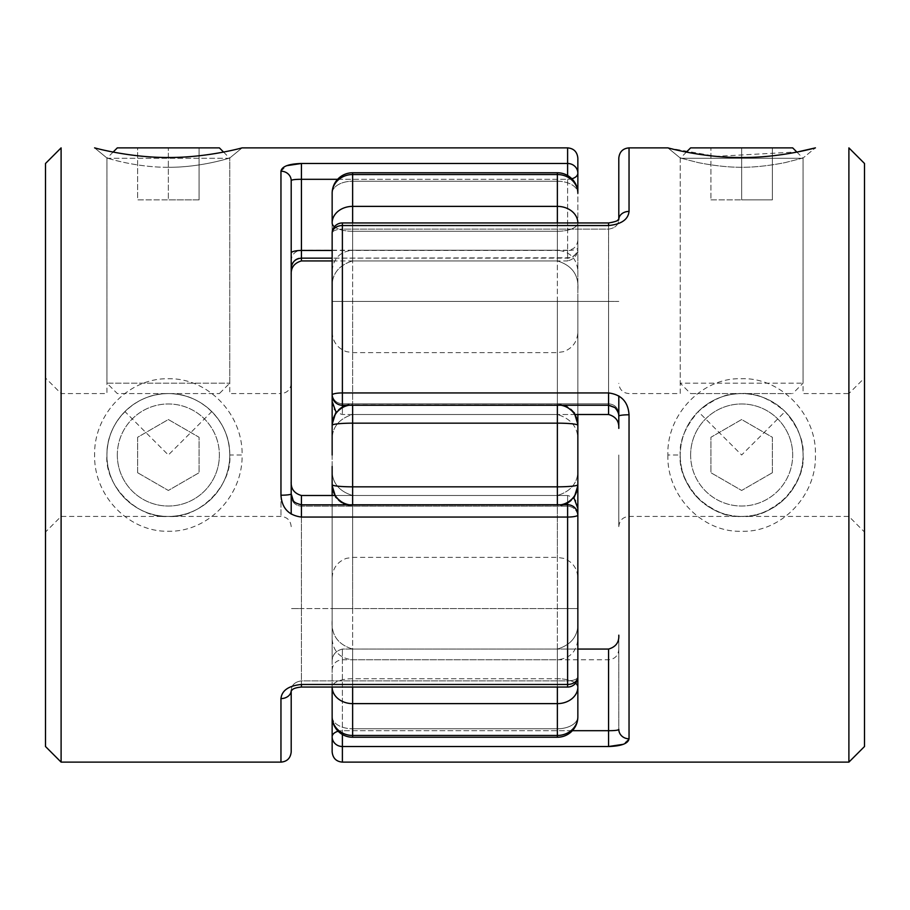 <?xml version="1.0" encoding="UTF-8"?>
<svg xmlns="http://www.w3.org/2000/svg" width="910" height="910" viewBox="0 0 910 910"><rect width="100%" height="100%" fill="white"/><g stroke="black" fill="none" stroke-linecap="round" stroke-linejoin="round"><path stroke-width="0.68" stroke-dasharray="4.55 3.41" d="M117.322 455A51.028 51.028 0 0 0 168.35 506.028A51.028 51.028 0 0 0 219.378 455A51.028 51.028 0 0 1 168.35 506.028A51.028 51.028 0 0 1 117.322 455A51.028 51.028 0 0 1 168.35 403.972A51.028 51.028 0 0 1 219.378 455A51.028 51.028 0 0 0 168.35 403.972A51.028 51.028 0 0 0 117.322 455M229.775 455A61.425 61.425 0 0 1 168.35 516.425A61.425 61.425 0 0 1 106.925 455A61.425 61.425 0 0 0 168.35 516.425A61.425 61.425 0 0 0 229.775 455A61.425 61.425 0 0 0 168.35 393.575A61.425 61.425 0 0 0 106.925 455A61.425 61.425 0 0 1 168.35 393.575A61.425 61.425 0 0 1 229.775 455C230.401 422.012 201.326 392.892 168.35 393.575C151.504 393.848 137.023 399.843 124.92 411.57L168.35 455L211.78 411.57C223.507 423.673 229.502 438.154 229.775 455C232.516 485.394 198.744 519.166 168.35 516.425C137.956 519.166 104.184 485.394 106.925 455C106.243 488.01 135.374 517.039 168.35 516.425C201.303 517.107 230.412 488.01 229.775 455L242.106 455C242.856 495.961 207.946 532.077 168.395 531.269C128.788 532.054 93.775 495.995 94.594 455C93.81 413.97 128.81 377.934 168.373 378.731C207.958 377.9 242.856 414.05 242.106 455M137.637 472.734L168.35 490.467L199.062 472.734L199.062 437.266L168.35 419.533L137.637 437.266L137.637 472.734L168.35 490.467L199.062 472.734L199.062 437.266L168.35 419.533L137.637 437.266L137.637 472.734M690.622 455A51.028 51.028 0 0 1 741.65 403.972A51.028 51.028 0 0 1 792.678 455A51.028 51.028 0 0 0 741.65 403.972A51.028 51.028 0 0 0 690.622 455A51.028 51.028 0 0 0 741.65 506.028A51.028 51.028 0 0 0 792.678 455A51.028 51.028 0 0 1 741.65 506.028A51.028 51.028 0 0 1 690.622 455M698.22 411.57C710.323 399.843 724.804 393.848 741.65 393.575C754.663 392.324 769.132 398.318 785.08 411.559C798.218 427.222 804.212 441.703 803.075 455A61.425 61.425 0 0 0 741.65 393.575A61.425 61.425 0 0 0 680.225 455A61.425 61.425 0 0 1 741.65 393.575A61.425 61.425 0 0 1 803.075 455A61.425 61.425 0 0 1 741.65 516.425A61.425 61.425 0 0 1 680.225 455A61.425 61.425 0 0 0 741.65 516.425A61.425 61.425 0 0 0 803.075 455C804.224 468.275 798.229 482.755 785.091 498.43C769.143 511.67 754.663 517.676 741.65 516.425C728.648 517.676 714.179 511.682 698.232 498.452C685.082 482.778 679.076 468.297 680.225 455C677.484 485.394 711.256 519.166 741.65 516.425C772.044 519.166 805.816 485.394 803.075 455C802.802 438.154 796.807 423.673 785.08 411.57L741.65 455L698.22 411.57C686.493 423.673 680.498 438.154 680.225 455C679.087 441.668 685.093 427.188 698.232 411.548C714.179 398.318 728.648 392.324 741.65 393.575C758.496 393.848 772.977 399.843 785.08 411.57M772.362 472.734L741.65 490.467L710.938 472.734L710.938 437.266L741.65 419.533L772.362 437.266L772.362 472.734L741.65 490.467L710.938 472.734L710.938 437.266L741.65 419.533L772.362 437.266L772.362 472.734M686.436 152.072L680.225 158.272L680.225 383.178L803.075 383.178L680.225 383.178L690.622 393.575L792.678 393.575L690.622 393.575M796.864 152.072L803.075 158.272L680.225 158.272L803.075 158.272L803.075 383.178L792.678 393.575M772.362 147.875L741.65 147.875L772.362 147.875L772.362 199.881L741.65 199.881L741.65 147.875L710.938 147.875L741.65 147.875L741.65 199.881L772.362 199.881L772.362 147.875M792.678 147.875L690.622 147.875M710.938 199.881L741.65 199.881L710.938 199.881L710.938 147.875L710.938 199.881M117.322 147.875L219.378 147.875M223.553 152.061L229.775 158.272L106.925 158.272L106.925 383.178L229.775 383.178L106.925 383.178L117.322 393.575L219.378 393.575L117.322 393.575M113.136 152.061L106.925 158.272L229.775 158.272L229.775 383.178L219.378 393.575M137.637 147.875L199.062 147.875L137.637 147.875L137.637 199.881L168.35 199.881L168.35 147.875L168.35 199.881L137.637 199.881L137.637 147.875M199.062 199.881L199.062 147.875L199.062 199.881L168.35 199.881L199.062 199.881M803.075 157.999L785.091 162.617C769.143 165.734 754.663 167.304 741.65 167.304C728.648 167.304 714.179 165.745 698.232 162.617L680.225 157.999L698.232 162.617C714.179 165.745 728.648 167.304 741.65 167.304C754.663 167.304 769.132 165.745 785.08 162.617L803.075 157.999L815.405 147.875L803.075 157.999L803.075 393.575L848.893 393.575L848.893 762.125M667.894 147.875L680.225 157.999L667.894 147.875L715.897 156.372L797.729 151.902M667.894 455C666.507 495.666 702.395 532.748 741.605 531.269C780.894 532.725 816.816 495.677 815.405 455C816.793 414.289 780.894 377.286 741.627 378.731C702.418 377.218 666.484 414.38 667.894 455L680.225 455M332.15 290.006C330.967 275.195 337.792 265.504 352.625 260.931C337.792 265.504 330.967 275.195 332.15 290.006L332.15 395.008A10.237 10.169 180 0 0 342.387 405.177L608.562 405.177C615.092 406.156 618.504 409.807 618.8 416.132C618.516 409.807 615.103 406.156 608.562 405.177L608.562 414.494C615.808 416.609 619.221 421.239 618.8 428.382L618.8 395.896M332.15 455L332.15 662.082C331.957 655.291 335.369 650.946 342.387 649.069L608.562 649.069L608.562 730.696C615.092 730.696 618.504 730.241 618.8 729.331L618.8 635.18L618.8 729.331A10.237 9.464 180 0 0 629.038 738.795L623.248 744.323M864.5 746.518L864.5 163.481M848.893 147.875L848.893 455L848.893 393.575L864.5 377.968L864.5 455L864.5 377.968M618.8 158.112L618.8 219.537C618.516 224.952 615.103 228.148 608.562 229.127L342.387 229.127L342.387 222.95A10.237 10.237 0 0 0 332.15 233.188A10.237 4.061 0 0 1 342.387 229.127A10.237 4.061 0 0 0 332.15 233.188L332.15 301.438L342.387 301.438L342.387 414.494L342.387 403.812L608.562 403.812L608.562 405.246L608.562 392.938C621.337 394.599 628.162 401.879 629.038 414.789A10.237 1.342 180 0 0 618.8 416.132L618.8 416.12M618.88 219.026L618.8 219.537A10.237 8.122 180 0 1 629.038 211.416C628.15 219.572 621.325 224.281 608.562 225.543L608.562 301.438L618.8 301.438L608.562 301.438L608.562 222.95L342.387 222.95L342.387 225.543L608.562 225.543M618.8 635.18L618.8 649.512L618.8 635.18C619.221 642.323 615.808 646.953 608.562 649.069L608.562 659.75L608.562 649.069M618.8 455L618.8 526.663L618.8 455M342.387 406.554L342.387 229.127L342.387 301.438L608.562 301.438L608.562 414.494L608.562 301.438L332.15 301.438L332.15 466.432C330.967 481.242 337.792 490.934 352.625 495.506L557.375 495.506L557.375 678.712L352.625 678.712A20.475 8.338 180 0 0 332.15 687.05L332.15 495.506L567.612 495.506L334.641 495.506M575.359 414.494L342.387 414.494L577.85 414.494L577.85 332.15L577.85 443.568L577.85 301.438L577.85 414.494M332.15 301.438L352.625 301.438L332.15 301.438L332.15 222.95L332.15 395.008A10.237 10.237 0 0 0 342.387 405.246L342.387 403.812L608.562 403.812L608.562 405.177L342.387 405.177L342.387 403.812L342.387 405.177A10.237 10.169 180 0 1 332.15 395.008L332.15 401.481C331.957 408.272 335.369 412.617 342.387 414.494M342.387 762.125L342.387 746.518A10.237 9.714 -0 0 1 332.15 736.804L332.15 662.082C331.957 655.291 335.369 650.946 342.387 649.069L577.85 649.069M342.387 734.495L342.387 649.069L342.387 746.518L608.562 746.518L608.562 730.696L342.387 730.696A10.237 6.108 180 0 0 332.15 736.804L332.15 751.887M342.387 222.95L342.387 229.127L608.562 229.127C615.092 228.148 618.504 224.963 618.8 219.537A10.237 8.122 0 0 1 618.811 219.162M332.15 233.188A10.237 7.644 180 0 1 342.387 225.543L342.387 392.938L608.562 392.938M572.379 730.696L342.387 730.696A10.237 6.108 180 0 0 338.145 731.242M168.35 167.304C135.408 167.44 106.265 157.783 106.925 157.999C106.243 157.783 135.374 167.44 168.35 167.304C201.303 167.451 230.412 157.783 229.775 157.999C230.401 157.783 201.326 167.451 168.35 167.304M211.78 411.57C199.677 399.843 185.196 393.848 168.35 393.575C135.408 392.938 106.265 421.967 106.925 455C107.198 438.154 113.193 423.673 124.92 411.57M61.106 147.875L61.106 762.125M45.5 746.518L45.5 163.481M291.2 253.014L291.2 180.669A10.237 9.464 0 0 0 280.962 171.205L286.752 165.677M280.962 171.205L280.962 455L280.962 393.575L229.775 393.575L229.775 157.999L242.106 147.875C242.856 147.648 207.946 157.646 168.395 157.498C128.788 157.646 93.775 147.648 94.594 147.875L106.925 157.999L106.925 393.575L61.106 393.575L45.5 377.968M301.438 517.062L567.612 517.062L567.612 504.822A10.237 10.169 0 0 1 577.85 514.992A10.237 10.169 -0 0 0 567.612 504.822L301.438 504.754L301.438 517.062C288.663 515.401 281.838 508.121 280.962 495.211A10.237 1.342 -0 0 0 291.2 493.868L291.2 493.88M291.2 751.887L291.2 690.462A10.237 8.122 180 0 1 280.962 698.584C281.85 690.428 288.675 685.719 301.438 684.457L301.438 680.873C294.908 681.852 291.496 685.037 291.2 690.462L291.12 690.974M291.2 493.868C291.496 500.193 294.908 503.844 301.438 504.822C294.897 503.844 291.484 500.193 291.2 493.868C293.509 503.23 293.429 502.365 301.438 504.754L301.438 495.506C294.192 493.391 290.779 488.761 291.2 481.617L291.2 514.104M291.2 274.82L291.2 267.642A10.237 9.862 0 0 1 301.438 257.78L301.438 250.25L301.438 258.156L567.612 257.78A10.237 9.862 180 0 0 577.85 247.918L577.85 173.196A10.237 6.108 0 0 1 567.612 179.304A10.237 6.108 0 0 0 571.855 178.758M291.2 268.393L291.2 267.642M61.106 455L61.106 516.425L61.106 455M45.5 455L45.5 532.032L45.5 455M577.85 716.761A20.475 18.701 0 0 1 557.375 735.462L352.625 735.462L352.625 728.785L352.625 737.236L557.375 737.236L557.375 649.069C572.208 644.496 579.033 634.805 577.85 619.994L577.85 639.275L577.85 619.994C579.033 634.805 572.208 644.496 557.375 649.069L352.625 649.069L557.375 649.069L557.375 728.785L352.625 728.785L352.625 649.069L352.625 728.785L557.375 728.785A20.475 12.023 180 0 0 577.85 716.761A20.475 12.023 0 0 1 557.375 728.785L557.375 737.236A20.475 20.475 0 0 0 577.85 716.761L577.85 514.992A10.237 2.07 180 0 1 567.612 517.062L567.612 684.457A10.237 7.644 180 0 0 577.85 676.812L577.85 508.519L577.85 608.562L291.2 608.562L301.438 608.562L301.438 680.873C294.897 681.852 291.484 685.048 291.2 690.462A10.237 8.122 -0 0 1 291.189 690.838M577.85 508.519C578.043 501.728 574.631 497.383 567.612 495.506L567.612 506.188L567.612 504.754L301.438 504.822M577.85 676.812A10.237 4.061 180 0 1 567.612 680.873A10.237 4.061 180 0 0 577.85 676.812L577.85 608.562L301.438 608.562L301.438 495.506L301.438 680.873L567.612 680.873L567.612 495.506L567.612 680.873L301.438 680.873L301.438 687.05L567.612 687.05L567.612 680.873L567.612 687.05A10.237 10.237 0 0 0 577.85 676.812M577.85 173.196A10.237 9.714 -0 0 0 567.612 163.481L301.438 163.481L301.438 179.304L567.612 179.304L567.612 260.931L332.15 260.931M332.15 250.466L567.612 250.466L567.612 258.156L567.612 250.25L567.612 260.931C574.631 259.054 578.043 254.709 577.85 247.918L577.85 193.238A20.475 20.475 0 0 0 557.375 172.763L557.375 181.215A20.475 12.023 180 0 1 577.85 193.238A20.475 12.023 0 0 0 557.375 181.215L352.625 181.215L352.625 260.931L557.375 260.931C572.208 265.504 579.033 275.195 577.85 290.006C579.033 275.195 572.208 265.504 557.375 260.931L557.375 181.215L557.375 260.931L352.625 260.931L352.625 181.215L557.375 181.215L557.375 174.538A20.475 18.701 180 0 1 577.85 193.238M561.038 504.754A20.475 20.361 180 0 1 557.375 505.084L557.375 506.188C569.808 504.97 576.633 498.145 577.85 485.712L577.85 443.568C579.033 428.758 572.208 419.066 557.375 414.494C572.208 419.066 579.033 428.758 577.85 443.568M334.414 226.761A20.475 8.338 0 0 0 352.625 231.288L557.375 231.288A20.475 8.338 180 0 0 577.85 222.95L577.85 301.438L577.85 222.95A20.475 8.338 0 0 1 557.375 231.288L557.375 301.438L577.85 301.438L557.375 301.438L557.375 404.916A20.475 20.361 0 0 1 561.038 405.246M575.586 683.239A20.475 8.338 180 0 0 557.375 678.712A20.475 8.338 -0 0 1 577.85 687.05A20.475 16.573 0 0 1 557.375 703.623L557.375 495.506L557.375 506.188L557.375 495.506L352.625 495.506C337.792 490.934 330.967 481.242 332.15 466.432M348.962 405.246A20.475 20.361 -0 0 1 352.625 404.916L352.625 423.161L557.375 423.161L557.375 557.375L557.375 352.625L557.375 486.839L352.625 486.839L352.625 455L352.625 557.375L352.625 423.161A20.475 2.127 0 0 0 332.15 425.288L332.15 443.568C330.967 428.758 337.792 419.066 352.625 414.494L352.625 301.438L557.375 301.438L557.375 231.288L352.625 231.288L352.625 301.438L557.375 301.438L557.375 414.494L352.625 414.494L557.375 414.494L557.375 403.812L564.905 405.246M352.625 504.754L352.625 505.084A20.475 20.361 0 0 1 332.15 484.712A20.475 2.127 0 0 0 352.625 486.839L352.625 505.084L557.375 505.084L557.375 486.839A20.475 2.127 0 0 0 577.85 484.712A20.475 20.361 0 0 1 557.375 505.084L352.625 505.084L352.625 506.188L352.625 495.506L352.625 678.712L352.625 608.562L557.375 608.562L332.15 608.562L352.625 608.562L352.625 505.084A20.475 20.361 180 0 1 348.962 504.754M577.85 608.562L557.375 608.562L577.85 608.562L577.85 466.432C579.033 481.242 572.208 490.934 557.375 495.506C572.208 490.934 579.033 481.242 577.85 466.432L577.85 455M352.625 687.05L352.625 735.462A20.475 18.701 0 0 1 332.15 716.761A20.475 12.023 180 0 0 352.625 728.785A20.475 12.023 0 0 1 332.15 716.761A20.475 20.475 0 0 0 352.625 737.236M352.625 649.069C337.792 644.496 330.967 634.805 332.15 619.994C330.967 634.805 337.792 644.496 352.625 649.069M332.15 443.568C330.967 428.758 337.792 419.066 352.625 414.494L352.625 231.288A20.475 8.338 180 0 1 332.15 222.95A20.475 16.573 180 0 1 352.625 206.377L352.625 172.763A20.475 20.475 0 0 0 332.15 193.238A20.475 12.023 180 0 1 352.625 181.215L352.625 172.763L352.625 181.215A20.475 12.023 0 0 0 332.15 193.238A20.475 18.701 180 0 1 352.625 174.538L557.375 174.538L557.375 206.377A20.475 16.573 180 0 1 577.85 222.95M557.375 737.236L557.375 703.623L352.625 703.623A20.475 16.573 0 0 1 332.15 687.05A20.475 8.338 0 0 1 352.625 678.712L557.375 678.712L557.375 687.05M332.15 425.288A20.475 20.361 180 0 1 352.625 404.916L352.625 414.494L352.625 403.812L352.625 404.916L557.375 404.916A20.475 20.361 180 0 1 577.85 425.288A20.475 2.127 0 0 0 557.375 423.161L557.375 404.916L352.625 405.246M629.038 738.795L629.038 414.789M629.038 211.416L629.038 147.875M342.387 649.069L342.387 659.75L342.387 649.069M332.15 395.008A10.237 2.07 180 0 1 342.387 392.938L342.387 405.246L608.562 405.246C614.534 405.45 617.947 409.068 618.8 416.132M567.612 147.875L567.612 175.505M291.2 383.337C290.54 389.616 287.128 393.029 280.962 393.575L280.962 495.211M567.612 687.05L567.612 684.457L301.438 684.457M280.962 698.584L280.962 762.125M280.962 455L280.962 516.425L280.962 455M301.438 260.931L301.438 179.304M337.621 179.304L567.612 179.304L567.612 250.466A10.237 2.548 0 0 0 577.85 247.918A10.237 10.237 0 0 1 567.612 258.156L332.15 258.156M567.612 503.446L567.612 495.506M557.375 222.95L557.375 206.377L352.625 206.377L352.625 222.95M557.375 649.069L557.375 659.75L557.375 649.069M564.905 504.754L557.375 506.188L352.625 506.188L557.375 506.188L557.375 504.754M557.375 405.246L557.375 403.812C569.808 405.03 576.633 411.855 577.85 424.287M680.225 157.999L680.225 393.575L629.038 393.575C622.872 393.029 619.46 389.616 618.8 383.337M618.8 526.663C619.46 520.384 622.872 516.971 629.038 516.425L848.893 516.425L864.5 532.032M332.15 669.987C332.81 663.708 336.222 660.296 342.387 659.75L608.562 659.75C614.728 659.204 618.14 655.791 618.8 649.512M342.387 403.812C336.222 403.266 332.81 399.854 332.15 393.575C332.81 399.854 336.222 403.266 342.387 403.812M608.562 403.812C614.728 404.358 618.14 407.771 618.8 414.05C618.14 407.771 614.728 404.358 608.562 403.812M608.562 222.961L612.68 222.495L617.435 220.482M291.2 526.663C290.54 520.384 287.128 516.971 280.962 516.425L61.106 516.425L45.5 532.032M106.925 157.999L94.594 147.875M229.775 157.999L242.106 147.875M301.438 504.754L567.612 504.754A10.237 10.237 0 0 1 577.85 514.992M567.612 506.188L301.438 506.188C295.272 505.641 291.86 502.229 291.2 495.95C291.86 502.229 295.272 505.641 301.438 506.188L567.612 506.188C573.778 506.733 577.19 510.146 577.85 516.425C577.19 510.146 573.778 506.733 567.612 506.188M577.85 240.012C577.19 246.292 573.778 249.704 567.612 250.25L301.438 250.25C295.272 250.796 291.86 254.208 291.2 260.488M301.438 687.039L297.32 687.505L292.622 689.484M332.15 332.15C332.673 341.694 337.382 348.177 346.3 351.624L352.625 352.625L557.375 352.625L563.699 351.624C572.617 348.177 577.327 341.694 577.85 332.15M332.15 577.85C332.673 568.306 337.382 561.823 346.3 558.376L352.625 557.375L557.375 557.375L563.699 558.376C572.617 561.823 577.327 568.306 577.85 577.85M332.15 270.725C333.367 258.292 340.192 251.467 352.625 250.25L557.375 250.25C569.808 251.467 576.633 258.292 577.85 270.725M332.15 424.287C333.367 411.855 340.192 405.03 352.625 403.812L557.375 403.812L352.625 403.812L345.095 405.246M332.15 639.275C333.367 651.708 340.192 658.533 352.625 659.75L557.375 659.75C569.808 658.533 576.633 651.708 577.85 639.275M332.15 485.712C333.367 498.145 340.192 504.97 352.625 506.188L345.095 504.754M352.625 172.763L557.375 172.763"/><path stroke-width="1.36" d="M686.436 152.072L690.622 147.875L792.678 147.875L796.864 152.072M113.136 152.061L117.322 147.875L219.378 147.875L223.553 152.061M797.729 151.902L815.405 147.875C816.793 147.477 780.894 157.874 741.627 157.498C702.429 157.896 666.484 147.454 667.894 147.875L629.038 147.875L629.038 211.416C628.162 219.56 621.337 224.269 608.562 225.543L342.387 225.543A10.237 7.644 180 0 0 332.15 233.188L332.15 395.008A10.237 10.237 0 0 0 342.387 405.246L342.387 406.554M618.8 395.896L618.8 416.132A10.237 1.342 180 0 1 629.038 414.789C628.15 401.867 621.325 394.587 608.562 392.938L608.562 405.246L342.387 405.246L342.387 392.938L608.562 392.938M864.5 163.481L864.5 746.518L848.893 762.125L848.893 147.875L864.5 163.481M623.248 744.323L608.562 746.518C621.337 746.132 628.162 743.561 629.038 738.795A10.237 9.464 180 0 1 618.8 729.331C618.516 730.241 615.103 730.696 608.562 730.696L608.562 649.069C615.808 646.953 619.221 642.323 618.8 635.18M618.8 416.12L618.8 428.382C619.221 421.239 615.808 416.609 608.562 414.494L608.562 405.246L614.978 407.646C617.651 410.808 618.925 413.64 618.8 416.132M617.435 220.482L618.8 219.173L618.8 158.112C619.46 151.833 622.872 148.421 629.038 147.875M577.85 608.562L577.85 414.494L608.562 414.494L575.359 414.494M332.15 301.438L332.15 290.006M335.722 411.286L332.15 401.481L332.15 395.008L332.15 443.568M577.85 649.069L608.562 649.069M572.379 730.696L608.562 730.696L608.562 746.518L342.387 746.518L342.387 762.125C336.222 761.579 332.81 758.166 332.15 751.887L332.15 687.05A20.475 16.573 180 0 0 352.625 703.623L352.625 735.462A20.475 18.701 180 0 1 332.15 716.761A20.475 20.475 0 0 0 352.625 737.236L352.625 735.462L557.375 735.462L557.375 703.623L352.625 703.623L352.625 687.05M618.811 219.162A10.237 8.122 0 0 1 629.038 211.416M338.145 731.242A10.237 6.108 180 0 0 332.15 736.804A10.237 9.714 180 0 0 342.387 746.518L342.387 734.495M94.594 147.875C93.798 147.648 128.81 157.646 168.373 157.498C207.958 157.646 242.856 147.648 242.106 147.875L567.612 147.875C573.778 148.421 577.19 151.833 577.85 158.112L577.85 173.196L577.85 158.112M61.106 455L61.106 147.875L45.5 163.481L45.5 746.518L61.106 762.125L61.106 455M286.752 165.677L301.438 163.481C288.663 163.868 281.838 166.439 280.962 171.205A10.237 9.464 180 0 1 291.2 180.669L291.2 493.868A10.237 1.342 180 0 1 280.962 495.211C281.85 508.133 288.675 515.413 301.438 517.062L567.612 517.062A10.237 2.07 0 0 0 577.85 514.992L577.85 687.05A20.475 16.573 180 0 1 557.375 703.623L557.375 687.05M577.85 514.992A10.237 10.237 0 0 0 567.612 504.754L567.612 687.05A10.237 10.237 0 0 0 577.85 676.812A10.237 7.644 0 0 1 567.612 684.457L301.438 684.457C288.663 685.731 281.838 690.44 280.962 698.584A10.237 8.122 -0 0 0 291.189 690.838M291.2 493.88L291.2 481.617C290.779 488.761 294.192 493.391 301.438 495.506L301.438 517.062M292.622 689.484L291.2 690.827L291.2 751.887C290.54 758.166 287.128 761.579 280.962 762.125L280.962 698.584M291.2 514.104L291.2 274.82C290.779 267.676 294.192 263.047 301.438 260.931L332.15 260.931M337.621 179.304L301.438 179.304C294.897 179.304 291.484 179.759 291.2 180.669C291.496 179.759 294.908 179.304 301.438 179.304L301.438 250.466A10.237 2.548 180 0 0 291.2 253.014L291.2 268.393C291.86 262.114 295.272 258.702 301.438 258.156L301.438 260.931M332.15 466.432L332.15 495.506L301.438 495.506L334.641 495.506M571.855 178.758A10.237 6.108 0 0 0 577.85 173.196L577.85 193.238A20.475 20.475 0 0 0 557.375 172.763L557.375 174.538A20.475 18.701 0 0 1 577.85 193.238M577.85 173.196A10.237 9.714 180 0 0 567.612 163.481L567.612 147.875M577.85 508.519L574.278 498.714M577.85 455L577.85 424.287L577.85 485.712L574.301 497.224L564.905 504.754M577.85 414.494L577.85 443.568M575.586 683.239A20.475 8.338 180 0 1 577.85 687.05L577.85 716.761A20.475 18.701 180 0 1 557.375 735.462L557.375 737.236A20.475 20.475 0 0 0 577.85 716.761M352.625 222.95L352.625 206.377L557.375 206.377L557.375 174.538L352.625 174.538L352.625 172.763A20.475 20.475 0 0 0 332.15 193.238A20.475 18.701 0 0 1 352.625 174.538L352.625 206.377A20.475 16.573 -0 0 0 332.15 222.95L332.15 193.238L332.15 222.95A20.475 8.338 0 0 0 334.414 226.761M332.15 455L332.15 425.288A20.475 20.361 -0 0 1 348.962 405.246M348.962 504.754A20.475 20.361 180 0 1 332.15 484.712A20.475 2.127 0 0 0 352.625 486.839L557.375 486.839L557.375 423.161L352.625 423.161L352.625 504.754M557.375 504.754L557.375 486.839A20.475 2.127 0 0 0 577.85 484.712A20.475 20.361 180 0 1 561.038 504.754M561.038 405.246A20.475 20.361 0 0 1 577.85 425.288A20.475 2.127 -0 0 0 557.375 423.161L557.375 405.246M557.375 222.95L557.375 206.377A20.475 16.573 0 0 1 577.85 222.95M608.562 225.543L608.562 222.95L342.387 222.95L342.387 392.938A10.237 2.07 180 0 0 332.15 395.008M629.038 414.789L629.038 738.795M280.962 495.211L280.962 171.205M301.438 179.304L301.438 163.481L567.612 163.481L567.612 175.505M332.15 258.156L301.438 258.156L301.438 250.466L332.15 250.466M301.438 684.457L301.438 687.05L567.612 687.05M301.438 504.822L567.612 504.754L567.612 503.446M332.15 425.288A20.475 2.127 0 0 1 352.625 423.161L352.625 405.246M848.893 762.125L342.387 762.125M342.387 222.95A10.237 10.237 0 0 0 332.15 233.188M608.562 222.961C615.331 221.847 618.777 220.538 618.88 219.037L618.88 219.026M61.106 762.125L280.962 762.125M291.12 690.974L291.12 690.963C292.212 688.881 295.659 687.573 301.438 687.039M291.2 493.868L293.111 500.193C293.577 502.036 296.353 503.56 301.438 504.754M345.095 504.754L335.699 497.224L332.15 485.712M345.095 405.246L335.699 412.776L332.15 424.287M564.905 405.246L574.301 412.776L577.85 424.287M352.625 737.236L557.375 737.236M352.625 172.763L557.375 172.763"/></g></svg>
